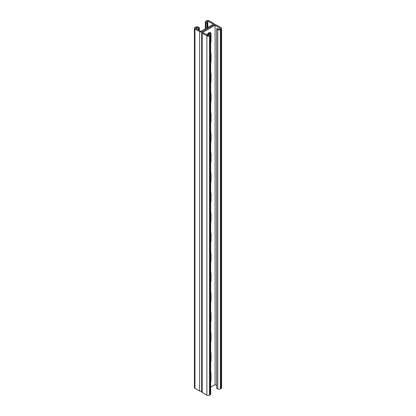 <?xml version="1.0" encoding="UTF-8"?>
<svg xmlns="http://www.w3.org/2000/svg" width="416" height="416" viewBox="0 0 416 416"><rect width="100%" height="100%" fill="white"/><g stroke="black" fill="none" stroke-linecap="round" stroke-linejoin="round"><path stroke-width="0.62" d="M207.064 34.98A3.058 1.763 -60 0 1 210.392 32.677A3.058 1.763 -60 0 1 211.026 34.076L210.163 33.576A3.058 1.763 120 0 0 209.898 32.536A3.058 1.763 -60 0 1 210.163 33.576L210.163 33.977L209.035 33.327L208.172 33.826L209.726 34.726L208.172 35.62L202.639 32.427L215.088 25.241L220.62 28.434L219.066 29.333L217.511 28.434L216.642 28.933L216.642 388.263L217.766 388.913L217.766 29.583L216.642 28.933M211.026 34.076L211.026 41.064A3.058 1.763 -60 0 1 210.699 42.572M210.699 52.905A3.058 1.763 -60 0 1 211.026 54.038L211.026 61.027A3.058 1.763 -60 0 1 210.699 62.535M210.699 172.682A3.058 1.763 -60 0 1 211.026 173.815L211.026 180.799A3.058 1.763 -60 0 1 210.699 182.312M210.699 192.644A3.058 1.763 -60 0 1 211.026 193.778L211.026 200.762A3.058 1.763 -60 0 1 210.699 202.275M210.699 152.719A3.058 1.763 -60 0 1 211.026 153.852L211.026 160.836A3.058 1.763 -60 0 1 210.699 162.349M210.699 132.756A3.058 1.763 -60 0 1 211.026 133.89L211.026 140.873A3.058 1.763 -60 0 1 210.699 142.386M210.699 112.793A3.058 1.763 -60 0 1 211.026 113.927L211.026 120.91A3.058 1.763 -60 0 1 210.699 122.424M210.699 92.83A3.058 1.763 -60 0 1 211.026 93.964L211.026 100.948A3.058 1.763 -60 0 1 210.699 102.461M210.699 72.868A3.058 1.763 -60 0 1 211.026 74.001L211.026 80.99A3.058 1.763 -60 0 1 210.699 82.498M210.699 387.104L215.088 384.571L216.715 385.507M215.088 25.241L215.088 384.571M210.699 381.935A3.058 1.763 120 0 0 211.026 380.427L211.026 373.443A3.058 1.763 120 0 0 210.699 372.31M210.699 361.972A3.058 1.763 120 0 0 211.026 360.464L211.026 353.48A3.058 1.763 120 0 0 210.699 352.347M210.699 242.2A3.058 1.763 120 0 0 211.026 240.687L211.026 233.704A3.058 1.763 120 0 0 210.699 232.57M210.699 222.238A3.058 1.763 120 0 0 211.026 220.724L211.026 213.741A3.058 1.763 120 0 0 210.699 212.607M210.699 262.163A3.058 1.763 120 0 0 211.026 260.65L211.026 253.666A3.058 1.763 120 0 0 210.699 252.533M210.699 282.126A3.058 1.763 120 0 0 211.026 280.613L211.026 273.629A3.058 1.763 120 0 0 210.699 272.496M210.699 302.089A3.058 1.763 120 0 0 211.026 300.576L211.026 293.592A3.058 1.763 120 0 0 210.699 292.458M210.699 322.052A3.058 1.763 120 0 0 211.026 320.538L211.026 313.555A3.058 1.763 120 0 0 210.699 312.421M210.699 342.009A3.058 1.763 120 0 0 211.026 340.501L211.026 333.518A3.058 1.763 120 0 0 210.699 332.384M214.328 24.778L214.328 24.242A1.836 1.061 0 0 1 213.793 24.991L202.207 31.678L213.793 24.991A1.836 1.061 180 0 1 216.382 24.991L221.052 27.685A1.836 1.061 180 0 1 221.588 28.434A1.836 1.061 180 0 1 221.052 29.182L220.36 29.583A1.836 1.061 180 0 1 217.766 29.583M221.588 28.434L221.588 387.764A1.836 1.061 180 0 1 221.052 388.513L220.36 388.913A1.836 1.061 180 0 1 217.766 388.913M208.172 33.826L208.296 35.552M201.672 391.222A1.836 1.061 180 0 1 199.618 391.009L199.618 31.678A1.836 1.061 180 0 0 202.207 31.678A1.836 1.061 0 0 0 201.672 32.427A1.836 1.061 0 0 0 202.207 33.176L206.877 35.87A1.836 1.061 0 0 0 209.472 35.87L210.163 35.474A1.836 1.061 0 0 0 210.699 34.726A1.836 1.061 0 0 0 210.163 33.977L210.163 33.576L209.295 33.077L209.295 33.478M201.672 32.427L201.672 391.758A1.836 1.061 0 0 0 202.207 392.506L206.877 395.2A1.836 1.061 0 0 0 209.472 395.2L210.163 394.8A1.836 1.061 0 0 0 210.699 394.051L210.699 34.726M214.328 24.242A1.836 1.061 0 0 0 213.793 23.494L209.123 20.8A1.836 1.061 0 0 0 206.528 20.8L205.837 21.2A1.836 1.061 0 0 0 205.301 21.949A1.836 1.061 0 0 0 205.837 22.698L206.965 23.343L207.828 22.844L206.274 21.949L207.828 21.05L213.361 24.242L200.912 31.429L195.38 28.236L196.934 27.336L198.489 28.236L198.422 29.994M196.934 27.336L196.934 29.136M199.618 31.678L194.948 28.985A1.836 1.061 180 0 1 194.412 28.236A1.836 1.061 180 0 1 194.948 27.487L195.64 27.087A1.836 1.061 180 0 1 198.234 27.087L199.358 27.737L199.285 30.493M209.295 33.077A3.058 1.763 120 0 0 209.258 32.64M199.618 391.009L194.948 388.315A1.836 1.061 180 0 1 194.412 387.566L194.412 28.236M198.312 28.631L199.176 28.132M198.489 29.234L199.358 28.735M199.358 27.737L198.489 28.236M198.312 29.63L199.176 29.13M198.666 30.134L199.358 29.734M198.916 30.28L199.176 30.129M207.828 22.844L207.724 27.498M207.808 33.758L207.683 35.339M206.965 23.343L206.861 27.997M207.828 21.05L207.828 27.435M207.828 33.732L207.828 35.422M207.646 23.244L206.783 23.743M207.828 23.842L206.965 24.341M207.646 26.234L206.783 26.733M207.828 26.837L206.965 27.336M207.828 25.839L206.965 26.338M207.646 27.232L206.783 27.732M207.646 34.221L207.371 34.382M207.828 34.824L207.308 35.121M207.646 24.242L206.783 24.742M207.828 24.84L206.965 25.34M207.646 25.236L206.783 25.735M221.052 388.513L221.052 29.182M220.36 388.913L220.36 29.583M211.026 41.064L210.699 40.872M211.026 74.001L210.699 73.814M211.026 80.99L210.699 80.798M211.026 93.964L210.699 93.772M211.026 100.948L210.699 100.76M211.026 113.927L210.699 113.734M211.026 120.91L210.699 120.723M211.026 133.89L210.699 133.697M211.026 140.873L210.699 140.686M211.026 153.852L210.699 153.66M211.026 160.836L210.699 160.649M211.026 173.815L210.699 173.623M211.026 180.799L210.699 180.612M211.026 193.778L210.699 193.586M211.026 200.762L210.699 200.574M211.026 54.038L210.699 53.851M211.026 61.027L210.699 60.835M202.207 392.506L202.207 33.176M206.877 395.2L206.877 35.87M209.472 395.2L209.472 35.87M210.163 394.8L210.163 35.474M211.026 380.427L210.699 380.24M211.026 373.443L210.699 373.251M211.026 340.501L210.699 340.314M211.026 333.518L210.699 333.325M211.026 320.538L210.699 320.351M211.026 313.555L210.699 313.362M211.026 300.576L210.699 300.388M211.026 293.592L210.699 293.4M211.026 280.613L210.699 280.426M211.026 273.629L210.699 273.437M211.026 260.65L210.699 260.463M211.026 253.666L210.699 253.474M211.026 240.687L210.699 240.5M211.026 233.704L210.699 233.511M211.026 220.724L210.699 220.537M211.026 213.741L210.699 213.548M211.026 360.464L210.699 360.277M211.026 353.48L210.699 353.288M194.948 388.315L194.948 28.985M205.837 28.584L205.837 22.698M205.301 28.896L205.301 21.949"/></g></svg>
